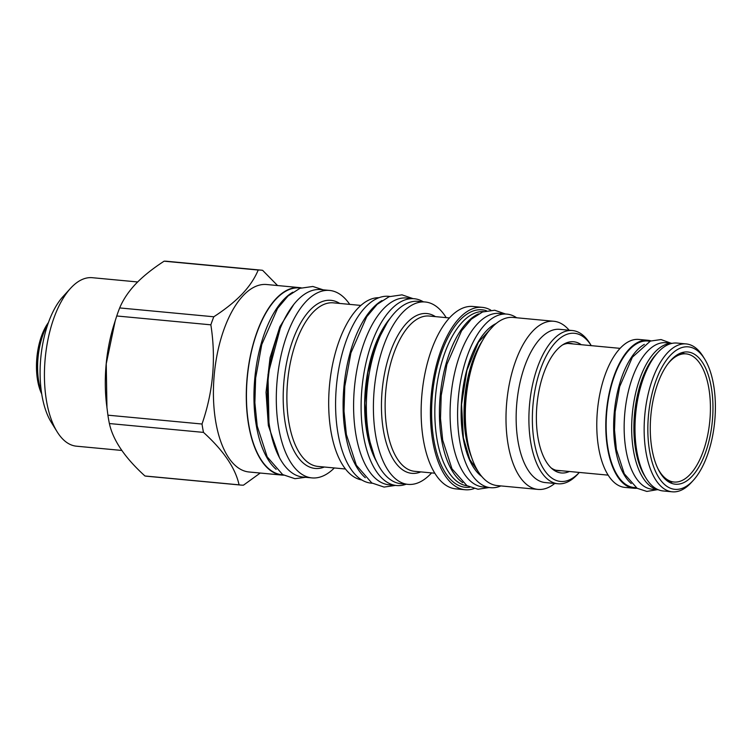 <?xml version="1.0" encoding="UTF-8"?>
<svg xmlns="http://www.w3.org/2000/svg" width="753" height="753" viewBox="0 0 753 753"><rect width="100%" height="100%" fill="white"/><g stroke="black" fill="none" stroke-linecap="round" stroke-linejoin="round"><path stroke-width="1.13" d="M672.156 343.33L665.765 342.728A73.549 34.186 -84.6 0 0 632.718 376.895A73.549 34.186 -84.6 0 0 626.072 450.482A73.549 34.186 95.4 0 0 651.994 489.186L658.386 489.789M671.987 343.368A73.549 34.186 -84.6 0 0 633.574 451.188A73.549 34.186 95.4 0 0 658.226 489.723M644.342 344.375A73.549 34.186 -84.6 0 0 615.568 449.494A73.549 34.186 95.4 0 0 631.259 483.577M649.971 341.25L647.749 341.034A73.549 34.186 95.4 0 0 614.712 375.201A73.549 34.186 95.4 0 0 608.066 448.788A73.549 34.186 95.4 0 0 633.979 487.492L636.2 487.699M650.921 340.874A74.312 34.544 95.4 0 0 647.825 340.271A74.312 34.544 95.4 0 0 614.439 374.796A74.312 34.544 95.4 0 0 607.727 449.146A74.312 34.544 95.4 0 0 633.913 488.255A74.312 34.544 95.4 0 0 637.066 488.245M647.825 340.271L638.817 339.434A74.312 34.544 95.4 0 0 605.431 373.949A74.312 34.544 95.4 0 0 598.72 448.299A74.312 34.544 95.4 0 0 624.905 487.407L633.913 488.255M667.563 364.264A64.353 29.913 -84.6 0 1 686.068 353.872A64.353 29.913 -84.6 0 1 708.742 387.739A64.353 29.913 -84.6 0 1 702.925 452.129A64.353 29.913 -84.6 0 1 674.01 482.024L670.255 481.666A64.353 29.913 -84.6 0 1 667.582 481.148M679.582 353.534A64.353 29.913 -84.6 0 1 682.312 353.524L686.068 353.872M674.01 482.024A64.353 29.913 -84.6 0 1 657.774 468.366M137.658 281.961L92.299 277.697A84.618 39.335 -84.6 0 0 71.262 287.552A84.618 39.335 95.4 0 0 70.556 288.305L62.979 296.616A74.058 34.431 95.4 0 0 51.176 422.132L57.077 431.704A84.618 39.335 95.4 0 0 76.458 446.19L121.854 450.454M70.556 288.305A84.618 39.335 95.4 0 0 57.077 431.704M277.565 285.538L262.628 270.346A107.943 50.178 95.4 0 0 260.952 270.129A107.943 50.178 95.4 0 0 258.213 270.035L164.107 261.187C152.473 268.746 143.004 276.342 135.7 283.975C128.49 291.618 123.153 299.6 119.68 307.93A107.943 50.178 95.4 0 0 116.743 315.978L113.863 325.051A94.916 44.116 95.4 0 0 106.465 403.683L107.905 415.176A107.943 50.178 95.4 0 0 109.383 423.544C113.006 440.251 124.866 457.739 144.962 475.99A107.943 50.178 95.4 0 0 146.637 476.216L240.744 485.064A107.943 50.178 95.4 0 0 243.483 485.158L260.227 473.044M115.247 320.618L106.239 363.831L106.954 407.862M116.743 315.978L210.859 324.825C216.139 358.663 213.193 391.729 202.011 424.024A107.943 50.178 95.4 0 0 203.489 432.391C223.585 450.652 235.444 468.131 239.068 484.838A107.943 50.178 95.4 0 0 240.744 485.064M119.68 307.93L213.796 316.778A107.943 50.178 95.4 0 0 210.859 324.825M258.213 270.035C254.74 278.356 249.403 286.347 242.202 293.99C234.889 301.624 225.42 309.219 213.796 316.778M260.952 270.129L166.846 261.282A107.943 50.178 95.4 0 0 164.107 261.187M144.962 475.99L239.068 484.838M109.383 423.544L203.489 432.391M107.905 415.176L202.011 424.024M301.247 287.844A94.153 43.768 95.4 0 0 299.543 287.608L266.675 284.521A94.153 43.768 95.4 0 0 243.275 295.487A94.153 43.768 95.4 0 0 213.513 399.034A94.153 43.768 95.4 0 0 249.055 471.99L281.923 475.077A94.153 43.768 95.4 0 0 283.636 475.171M299.543 287.608A94.153 43.768 95.4 0 0 276.135 298.574A94.153 43.768 95.4 0 0 246.382 402.13A94.153 43.768 95.4 0 0 281.923 475.077M300.654 288.051L299.515 287.947A93.805 43.608 95.4 0 0 257.375 331.527A93.805 43.608 95.4 0 0 248.895 425.37A93.805 43.608 95.4 0 0 281.951 474.738L283.09 474.851M292.813 292.173A93.805 43.608 -84.6 0 0 256.397 426.076A93.805 43.608 95.4 0 0 276.153 469.335M349.731 304.381A94.153 43.768 95.4 0 0 329.56 290.432L320.562 289.585A94.153 43.768 95.4 0 0 297.153 300.551A94.153 43.768 95.4 0 0 267.39 404.107A94.153 43.768 95.4 0 0 302.932 477.054L311.94 477.901A94.153 43.768 95.4 0 0 334.351 467.952M329.56 290.432A94.153 43.768 95.4 0 0 306.151 301.398A94.153 43.768 95.4 0 0 276.398 404.954A94.153 43.768 95.4 0 0 311.94 477.901M361.807 479.962A91.593 42.582 95.4 0 1 328.732 407.571A91.593 42.582 95.4 0 1 357.731 308.457A91.593 42.582 -84.6 0 1 378.947 297.699M372.236 483.228L371.097 483.125A93.805 43.608 95.4 0 1 338.041 433.756A93.805 43.608 -84.6 0 1 346.521 339.904A93.805 43.608 -84.6 0 1 388.661 296.324L389.8 296.437M365.299 477.722A93.805 43.608 95.4 0 1 345.542 434.462A93.805 43.608 -84.6 0 1 381.959 300.551M408.079 484.377A91.593 42.582 95.4 0 1 373.497 413.406A91.593 42.582 95.4 0 1 402.45 312.664A91.593 42.582 -84.6 0 1 425.229 301.991L418.169 301.322A91.593 42.582 -84.6 0 0 395.4 311.996A91.593 42.582 95.4 0 0 366.447 412.738A91.593 42.582 95.4 0 0 401.02 483.718L408.079 484.377A91.593 42.582 95.4 0 0 430.848 473.703A91.593 42.582 -84.6 0 0 431.591 472.912M425.229 301.991A91.593 42.582 -84.6 0 1 446.19 317.644M490.815 310.132A91.593 42.582 95.4 0 0 482.259 307.356L472.95 306.48A91.593 42.582 -84.6 0 0 450.181 317.145A91.593 42.582 95.4 0 0 421.228 417.887A91.593 42.582 95.4 0 0 455.8 488.866L465.109 489.742A91.593 42.582 95.4 0 0 474.032 488.603M482.259 307.356A91.593 42.582 95.4 0 0 459.481 318.02A91.593 42.582 95.4 0 0 430.528 418.762A91.593 42.582 95.4 0 0 465.109 489.742M486.457 310.754A89.127 41.434 -84.6 0 0 459.867 320.194A89.127 41.434 95.4 0 0 431.911 422.904A89.127 41.434 95.4 0 0 469.872 487.182M483.577 311.591A87.508 40.681 -84.6 0 0 462.587 321.842A87.508 40.681 95.4 0 0 434.895 417.294A87.508 40.681 95.4 0 0 467.199 485.817M462.709 482.635A87.508 40.681 95.4 0 1 439.488 407.693A87.508 40.681 95.4 0 1 467.171 322.275A87.508 40.681 -84.6 0 1 478.579 313.879M506.901 314.114A87.169 40.521 -84.6 0 0 467.745 354.607A87.169 40.521 -84.6 0 0 459.867 441.813A87.169 40.521 95.4 0 0 490.58 487.69L483.078 486.984A87.169 40.521 95.4 0 1 452.365 441.107A87.169 40.521 -84.6 0 1 460.243 353.901A87.169 40.521 -84.6 0 1 499.399 313.408L506.901 314.114A87.169 40.521 -84.6 0 1 516.652 317.766M490.58 487.69A87.169 40.521 95.4 0 0 500.849 485.92M472.94 363.191A84.449 39.25 95.4 0 0 466.361 433.144L466.088 430.838A78.999 36.718 -84.6 0 1 472.244 365.403L472.94 363.191A84.449 39.25 95.4 0 1 492.095 327.273A84.449 39.25 -84.6 0 1 513.094 317.437L553.775 321.258A84.449 39.25 -84.6 0 1 569.164 330.228M466.361 433.144A84.449 39.25 95.4 0 0 497.281 485.581L537.962 489.403A84.449 39.25 95.4 0 0 554.754 483.464M553.775 321.258A84.449 39.25 -84.6 0 0 532.776 331.094A84.449 39.25 95.4 0 0 506.082 423.977A84.449 39.25 95.4 0 0 537.962 489.403M558.02 483.774L545.266 482.569A76.957 35.767 95.4 0 1 516.219 422.941A76.957 35.767 95.4 0 1 540.541 338.304A76.957 35.767 -84.6 0 1 559.677 329.334L572.431 330.539A76.957 35.767 95.4 0 0 553.295 339.499A76.957 35.767 95.4 0 0 528.973 424.137A76.957 35.767 95.4 0 0 558.02 483.774A76.957 35.767 95.4 0 0 577.156 474.804A76.957 35.767 95.4 0 0 577.796 474.117L579.33 472.432A74.396 34.582 95.4 0 1 579.01 472.771A74.396 34.582 95.4 0 1 534.301 442.284A74.396 34.582 95.4 0 1 555.949 341.956A74.396 34.582 95.4 0 1 591.246 345.646L590.06 343.707A76.957 35.767 95.4 0 0 572.431 330.539M556.411 470.371A63.93 29.715 95.4 0 0 556.956 470.333M568.882 343.537A63.93 29.715 95.4 0 0 568.355 343.396M551.092 467.877A63.93 29.715 95.4 0 0 558.51 470.729A63.93 29.715 95.4 0 0 561.173 470.729M581.278 344.705A65.888 30.628 95.4 0 0 564.11 343.98A65.888 30.628 95.4 0 0 538.094 438.293A65.888 30.628 95.4 0 0 552.363 469.006A65.888 30.628 95.4 0 0 569.353 471.5M573.089 343.933A63.93 29.715 95.4 0 0 570.473 343.434A63.93 29.715 95.4 0 0 562.66 344.865M47.863 324.185A47.928 22.279 95.4 0 0 38.836 382.166A47.928 22.279 95.4 0 0 41.462 392.238M48.446 322.529A45.199 21.009 95.4 0 0 37.65 380.66A45.199 21.009 95.4 0 0 41.726 393.97M704.704 359.106A71.544 33.254 -84.6 0 0 663.195 365.073A71.544 33.254 -84.6 0 0 649.707 451.678A71.544 33.254 95.4 0 0 693.297 480.358A71.544 33.254 95.4 0 0 713.524 384.51A71.544 33.254 -84.6 0 0 704.704 359.106L703.18 356.63A74.274 34.525 -84.6 0 0 686.162 343.923A74.274 34.525 -84.6 0 0 652.804 378.43A74.274 34.525 -84.6 0 0 646.083 452.732A74.274 34.525 95.4 0 0 672.26 491.813A74.274 34.525 95.4 0 0 691.339 482.504L693.297 480.358M646.093 478.249L644.568 475.774A71.544 33.254 95.4 0 1 635.748 450.369A71.544 33.254 -84.6 0 1 655.976 354.522L657.934 352.376A74.274 34.525 -84.6 0 0 636.934 451.866A74.274 34.525 95.4 0 0 646.093 478.249A74.274 34.525 95.4 0 0 663.111 490.956L672.26 491.813M657.934 352.376A74.274 34.525 -84.6 0 1 677.013 343.067L686.162 343.923M672.354 481.864A66.396 30.864 -84.6 0 1 670.095 482.664M684.402 353.722A66.396 30.864 95.4 0 0 682.331 352.508M711.227 386.929A66.396 30.864 95.4 0 0 687.828 351.99A66.396 30.864 95.4 0 0 658 382.835A66.396 30.864 95.4 0 0 652.004 449.259A66.396 30.864 95.4 0 0 675.403 484.207A66.396 30.864 95.4 0 0 705.232 453.362A66.396 30.864 95.4 0 0 711.227 386.929M414.178 298.725A93.805 43.608 -84.6 0 0 372.029 342.304A93.805 43.608 -84.6 0 0 363.558 436.156A93.805 43.608 95.4 0 0 396.615 485.525L389.113 484.819A93.805 43.608 95.4 0 1 356.047 435.45A93.805 43.608 -84.6 0 1 364.527 341.598A93.805 43.608 -84.6 0 1 406.667 298.019L414.178 298.725A93.805 43.608 -84.6 0 1 423.346 301.812M396.615 485.525A93.805 43.608 95.4 0 0 406.196 484.198M324.364 467.02A84.421 39.241 -84.6 0 1 283.862 412.409A84.421 39.241 -84.6 0 1 309.963 310.17A84.421 39.241 -84.6 0 1 339.735 303.44M345.486 469.006L317.964 466.418A82.143 38.187 -84.6 0 1 286.959 402.761A82.143 38.187 -84.6 0 1 312.928 312.41A82.143 38.187 -84.6 0 1 333.344 302.838L360.866 305.426M420.805 471.896A80.251 37.302 -84.6 0 1 382.1 420.296A80.251 37.302 -84.6 0 1 406.893 322.886A80.251 37.302 -84.6 0 1 435.403 316.627M434.839 473.213L414.639 471.312A77.973 36.248 -84.6 0 1 385.207 410.893A77.973 36.248 -84.6 0 1 409.848 325.127A77.973 36.248 -84.6 0 1 429.238 316.044L449.437 317.945M481.769 476.47A79.677 37.038 95.4 0 1 463.208 438.302A79.677 37.038 -84.6 0 1 496.152 323.498M471.557 457.203A77.973 36.248 -84.6 0 1 482.532 340.525M376.801 462.05A86.322 40.125 95.4 0 1 366.899 432.636A86.322 40.125 -84.6 0 1 390.336 318.095M293.886 304.287L279.834 326.802L270.063 357.666L266.035 392.294L268.35 425.549L279.467 457.636M620.086 348.357L567.809 343.443M608.17 475.143L555.883 470.23M493.422 325.936L478.381 342.286L466.907 370.354L461.551 404.465L463.387 437.86L469.787 459.518L479.539 473.562M505.423 313.973L494.702 310.236L482.56 311.977L471.378 319.15L461.58 330.774L446.906 364.377L441.211 395.494L440.496 418.423L442.689 440.138L451.96 468.78L466.907 485.647L478.014 489.243L489.102 487.549M413.039 298.621L401.998 294.847L389.103 296.701L377.178 304.353L366.692 316.806L350.917 352.931L344.789 386.421L344.017 411.11L346.371 434.472L356.338 465.241L371.794 482.955L384.068 487.078L395.476 485.412M387.117 322.858L375.606 344.592L367.822 372.584L364.857 403.119L367.069 432.203L374.523 456.779M323.188 289.83L312.843 286.469L299.958 288.314L288.032 295.976L277.546 308.429L261.771 344.554L255.644 378.044L254.872 402.733L257.225 426.094L267.193 456.864L282.648 474.578L294.922 478.692L305.558 477.308M270.534 431.601L268.962 424.024L267.974 374.693L280.257 328.204M671.055 343.227L661.03 339.556L650.394 341.071L632.369 357.186L619.663 386.666L615.154 411.844L614.514 430.057L616.396 449.503L624.275 473.788L637.151 488.292L646.874 491.436L657.284 489.685"/></g></svg>
